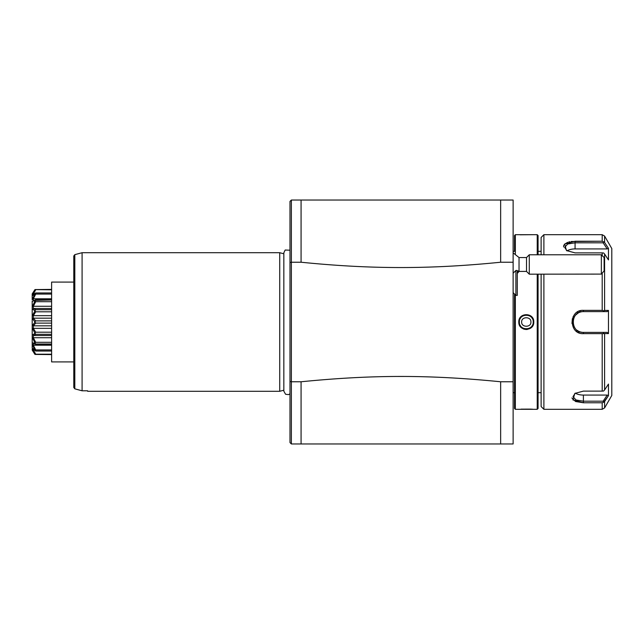 <?xml version="1.0" encoding="UTF-8"?>
<svg xmlns="http://www.w3.org/2000/svg" width="644" height="644" viewBox="0 0 644 644"><rect width="100%" height="100%" fill="white"/><g stroke="black" fill="none" stroke-linecap="round" stroke-linejoin="round"><path stroke-width="0.97" d="M513.123 262.229L500.646 262.229L500.646 200.034L301.07 200.034L513.123 200.034L513.123 443.966L291.37 443.966L289.985 442.581L289.985 381.457L291.37 381.771L291.37 262.229L289.985 262.551L289.985 381.449M301.07 200.034L291.37 200.034L291.37 262.229L301.07 262.229L301.07 200.034L291.37 200.034L289.985 201.419L289.985 262.543M301.07 443.966L291.37 443.966L291.37 381.771L301.07 381.771C372.61 374.671 429.113 374.671 500.646 381.771L500.646 443.966L301.07 443.966L301.07 381.771M513.123 381.771L500.646 381.771M500.646 262.229C429.942 269.329 371.516 269.305 301.07 262.229M283.835 390.2L279.729 391.294L279.729 252.706L82.094 252.706M283.835 253.8L279.729 252.706L82.086 252.706L82.086 390.795L74.809 388.831L73.778 387.479L73.778 361.912L52.446 361.912M87.64 390.795L87.64 391.294L87.64 390.795L82.086 390.795M279.729 391.294L87.64 391.294M73.778 255.99L73.778 387.479L74.809 388.831L74.809 254.654L73.778 255.99M73.778 361.912L51.617 361.912L51.617 282.088L73.778 282.088L52.446 282.088M33.987 349.579L33.335 349.048L33.335 349.925L35.718 354.2L51.617 354.2M33.335 349.925L34.333 349.925M35.718 354.2L34.969 354.433L32.2 350.094L34.969 354.433L51.617 354.594M51.617 294.067L35.718 294.067L34.969 293.551L32.2 299.79L32.2 295.234L34.969 289.567L51.617 289.406M34.969 289.607L51.617 289.8M35.718 289.8L33.335 294.075L34.333 294.075M33.335 294.075L33.335 294.952L33.987 294.421M34.969 293.551L35.718 292.956L51.617 292.956M35.718 294.067L33.335 298.776L51.617 298.776M33.335 298.776L33.335 300.418L51.617 299.999M51.617 299.838L35.291 299.838L35.718 299.999L34.969 300.756L32.2 301.167L32.2 308.887L32.2 307.019L34.969 300.925L35.718 301.706L51.617 301.706M35.718 301.706L33.335 306.27L51.617 306.27M33.633 308.484L51.617 308.484L33.335 308.484L35.718 309.7L51.617 309.7M33.335 306.27L33.335 308.484M34.969 310.843L32.2 308.887L32.2 318.184L32.2 316.059L34.969 310.843L35.718 311.801L51.617 311.801M35.718 309.7L34.969 310.641M35.718 311.801L33.335 315.665L51.617 315.665M33.335 315.665L33.335 318.176L51.617 318.176M33.335 318.176L35.718 320.881L51.617 320.881M34.969 322.113L32.2 318.184L32.2 327.941L32.2 325.816L34.969 322.113L35.718 323.119L51.617 323.119M35.718 320.881L34.969 321.887M35.718 323.119L33.335 325.824L51.617 325.824M33.335 325.824L33.335 328.335L51.617 328.335M33.335 328.335L35.718 332.199L51.617 332.199M34.969 333.359L32.2 327.941L32.2 336.981L32.2 335.113L34.969 333.359L35.718 334.3L51.617 334.3M35.718 332.199L34.969 333.157M33.633 335.516L51.617 335.516L33.335 335.516L33.335 337.73L51.617 337.73M35.718 334.3L33.335 335.516M33.335 337.73L35.718 342.294L51.617 342.294M34.969 343.244L32.2 336.981L32.2 344.21L32.2 342.833L34.969 343.244L35.718 344.001L51.617 344.001M35.718 342.294L34.969 343.075M51.617 345.224L33.335 345.224L33.335 343.582L35.291 344.162L51.617 344.162M33.335 345.224L35.718 349.934L51.617 349.934M34.969 354.393L32.2 348.034L35.718 351.044L51.617 351.044M34.969 350.561L32.2 344.21L32.2 348.034L32.836 348.485M35.718 349.934L34.969 350.449M32.2 350.094L32.264 348.927M32.2 295.234L32.2 293.906L34.382 290.476M32.441 349.362L32.844 350.231M34.776 289.872L32.2 293.906M34.969 293.439L32.836 295.507M514.508 251.321L514.508 235.519L514.508 251.321L513.123 251.321M515.337 294.839L515.337 409.31L514.508 408.481L514.508 294.002L514.508 392.679L513.123 392.679M514.508 408.481L514.508 392.679M514.508 235.519L515.337 234.69L515.337 253.945M515.337 409.31L537.233 409.31L537.233 274.183M515.337 234.69L537.233 234.69L537.233 254.783M533.192 321.412A6.931 6.931 0 0 1 533.216 322C533.618 330.944 518.951 330.944 519.354 322C518.951 313.056 533.618 313.056 533.216 322L533.771 322C534.206 331.724 518.372 331.724 518.806 322C518.372 312.276 534.206 312.276 533.771 322L533.731 321.211M532.604 409.222L531.558 409.149M530.946 409.117L521.125 409.141M520.167 234.794L533.771 234.69M519.378 322.547L518.806 322L518.839 322.765M519.08 324.029L519.201 324.431M519.853 325.848L520.159 326.331M523.5 328.987L524.538 329.326M525.649 329.503L527.259 329.47M531.171 327.707L531.823 327.072M532.757 325.784L532.974 325.381M533.2 324.89L533.361 324.463M533.643 323.393L533.723 322.837M533.498 319.971L533.369 319.569M532.701 318.12L532.411 317.669M521.318 316.373L520.755 316.928M519.813 318.217L519.595 318.619M519.378 319.11L519.217 319.537M518.935 320.607L518.847 321.195M538.07 254.783L538.07 235.519L537.233 234.69M538.07 274.183L538.07 408.481L537.233 409.31M603.629 402.259L608.467 395.666L607.195 395.078L603.154 401.188L603.629 402.259L602.196 402.766L602.196 409.31L543.89 409.31L541.121 406.541L541.121 274.183M541.121 254.783L541.121 237.459L543.89 234.69L543.89 254.783M543.89 409.31L543.89 274.183M580.799 310.649L579.181 311.157M577.845 311.793L577.088 312.251M574.142 315.061L573.007 316.985M572.355 318.708L571.977 323.489M576.074 330.992L577.072 331.741M577.95 332.272L579.181 332.843M583.335 333.648L583.392 333.648C568.628 334.566 568.596 309.45 583.392 310.352L602.196 310.352L602.196 273.169M594.613 310.352L583.392 310.352L583.392 311.607L582.909 311.616A10.393 10.393 0 0 1 583.392 311.607L607.195 311.607L608.467 310.416L608.467 333.584L604.595 333.576L604.595 389.95L608.467 384.082L608.467 395.666L604.595 401.526L604.595 407.926L611.8 395.456L611.8 248.544L604.595 236.074L604.595 242.474L602.196 241.234L571.051 241.516M569.747 241.75L568.789 241.975M567.686 242.313L564.377 244.326M563.838 245.163L563.661 245.67M563.581 246.105L563.629 246.982M602.196 255.636L602.196 252.883L575.076 252.883L566.519 250.58L564.595 244.092L575.076 241.234L602.196 241.234L602.196 234.69L543.89 234.69M571.904 397.968L575.559 401.518L583.392 402.766L572.91 399.908L574.834 393.42L583.392 391.117L602.196 391.117L602.196 333.648L583.392 333.648L583.392 332.393C569.988 333.037 569.98 310.963 583.392 311.607L604.708 311.607M602.196 402.766L583.392 402.766L583.392 401.188L576.042 399.996L572.991 396.656L575.269 393.146M581.194 311.841L580.534 312.002A10.393 10.393 0 0 0 579.141 312.509M578.143 313.024L575.664 315.045M574.464 316.671L574.231 317.081M573.015 321.276A10.393 10.393 0 0 1 573.063 320.793L572.999 321.767A10.393 10.393 0 0 0 572.999 322.242M573.257 324.31L573.337 324.64A10.393 10.393 0 0 1 573.224 324.173M573.627 325.574A10.393 10.393 0 0 1 573.474 325.107L574.07 326.605M578.489 331.169L579.592 331.676A10.393 10.393 0 0 1 579.149 331.491M581.749 332.264L580.51 331.99A10.393 10.393 0 0 1 580.051 331.845L580.083 331.853M581.757 332.264L582.426 332.352A10.393 10.393 0 0 1 581.943 332.296M582.909 332.385L583.392 332.393A10.393 10.393 0 0 1 582.909 332.385M604.595 242.474L608.467 248.334L608.467 259.918L604.595 254.05L604.595 310.424L608.467 310.416M611.8 368.98L611.8 275.02M603.154 401.188L583.392 401.188L583.392 395.078A10.393 5.2 0 0 1 575.293 393.138M604.595 389.95L603.629 391.013L602.196 391.117M602.196 333.648L604.595 333.576M608.467 333.584L607.195 332.393L603.154 332.393L603.629 333.246M607.195 332.393L583.392 332.393M604.595 310.424L603.154 311.607M603.629 310.754L602.196 310.352M602.196 252.883L603.629 252.987L604.595 254.05M566.953 250.854L564.675 247.344L567.726 244.004L575.076 242.812L603.154 242.812L607.195 248.922L575.076 248.922A10.393 5.2 180 0 0 566.978 250.862M603.629 241.742L603.154 242.812M608.467 248.334L607.195 248.922M581.468 332.215A10.393 10.393 0 0 1 580.985 332.111M578.706 331.282A10.393 10.393 0 0 1 578.272 331.048M578.062 330.927A10.393 10.393 0 0 1 577.056 330.243M574.464 327.329A10.393 10.393 0 0 1 574.223 326.902M574.005 326.468A10.393 10.393 0 0 1 573.804 326.025M573.063 323.216A10.393 10.393 0 0 1 573.023 322.733M573.224 319.835A10.393 10.393 0 0 1 573.337 319.36M573.466 318.893A10.393 10.393 0 0 1 573.627 318.434M573.804 317.975A10.393 10.393 0 0 1 574.005 317.532M574.223 317.098A10.393 10.393 0 0 1 575.301 315.471M577.048 313.765A10.393 10.393 0 0 1 578.706 312.718M580.985 311.889A10.393 10.393 0 0 1 581.46 311.785M581.943 311.704A10.393 10.393 0 0 1 582.426 311.648M607.195 395.078L583.392 395.078M530.809 327.257L531.203 326.878A6.931 6.931 0 0 1 530.728 327.321M533.192 322.547A6.931 6.931 0 0 0 533.216 322L533.192 321.453M521.68 316.824L521.366 317.122A6.931 6.931 0 0 1 521.849 316.679M519.386 322.588A6.931 6.931 0 0 1 519.378 321.453M520.135 318.82A6.931 6.931 0 0 1 520.481 318.225M530.696 316.655A6.931 6.931 0 0 1 531.203 317.122M532.073 318.192A6.931 6.931 0 0 1 532.427 318.78M520.151 325.22A6.931 6.931 0 0 0 520.497 325.808M521.366 326.878A6.931 6.931 0 0 0 521.881 327.345M532.097 325.775A6.931 6.931 0 0 0 532.443 325.18M521.664 322C521.246 327.627 531.324 327.635 530.914 322C531.292 316.349 521.278 316.365 521.664 322M513.123 252.834L519.032 257.552L519.032 271.414L517.277 273.499M513.123 292.618L515.892 295.387L515.892 270.488L513.123 273.233M515.892 270.488L517.277 270.448L517.277 295.387L515.892 295.387M526.51 271.414L526.51 257.552L529.279 254.783L529.279 274.183L526.51 271.414L519.032 271.414M601.351 254.783L604.12 257.552L604.12 270.931L601.351 274.103L601.351 254.783L529.279 254.783M601.351 274.103L529.279 274.183M575.076 241.234L575.076 248.922M519.032 270.295A12.469 10.465 180 0 1 517.277 272.05M283.835 390.876L283.835 252.979M289.985 393.782L288.593 394.627L285.582 394.273L283.835 391.174M289.985 250.218L285.155 250.025L283.835 252.826M74.809 254.654L82.086 252.706M538.07 251.321L541.121 251.321M538.07 392.679L541.121 392.679M602.196 409.31L604.595 407.926M602.196 234.69L604.595 236.074M519.032 257.552L526.51 257.552"/></g></svg>
